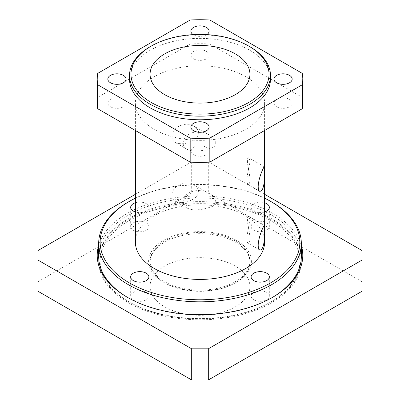 <?xml version="1.0" encoding="UTF-8"?>
<svg xmlns="http://www.w3.org/2000/svg" width="400" height="400" viewBox="0 0 400 400"><rect width="100%" height="100%" fill="white"/><g stroke="black" fill="none" stroke-linecap="round" stroke-linejoin="round"><path stroke-width="0.3" stroke-dasharray="2 1.5" d="M271.64 201.96A101.315 58.495 0 0 0 128.355 201.96M272.16 297.575A101.315 58.495 180 0 1 271.645 297.875A101.315 58.495 180 0 1 128.36 297.875A101.315 58.495 180 0 1 128.355 297.875A101.315 58.495 180 0 1 127.84 297.575M98.685 256.51A101.315 58.495 180 0 1 161.225 202.47A101.315 58.495 180 0 1 271.64 215.15A101.315 58.495 180 0 1 301.315 256.51M235.3 240.925A49.925 28.825 0 0 0 180.895 234.68A49.925 28.825 0 0 0 150.075 261.31A49.925 28.825 0 0 0 200 290.13A49.925 28.825 0 0 0 249.925 261.31A49.925 28.825 0 0 0 235.3 240.925M236.34 240.325A51.395 29.67 0 0 0 163.66 240.325A51.395 29.67 0 0 0 163.66 282.29A51.395 29.67 0 0 0 236.34 282.29A51.395 29.67 0 0 0 236.34 240.325M246.985 179.935C247.055 182.605 247.445 184.155 248.155 184.58C249.26 184.78 249.85 183.12 249.92 179.6C249.765 175.545 249.065 170.815 247.81 165.4C247.065 159.43 247.465 156.95 249.02 157.955L249.92 160.78C250.205 163.83 247.07 173.02 246.985 179.935M171.92 136.595C171.985 139.24 173.105 141.21 175.285 142.51C181.465 144.87 187.9 143.87 194.585 139.5C200.11 134.775 199.96 130.36 194.13 126.26C186.21 120.72 171.73 127.08 171.92 136.595M183.125 143.065C183.535 132.05 200.475 128.615 209.45 135.105C216.77 138.345 218.375 146.565 210.73 148.18C203.875 150.785 193.38 152.595 186.82 149.17C184.44 147.78 183.205 145.745 183.125 143.065M246.985 238.68C247.055 241.355 247.445 242.905 248.155 243.325C249.26 243.525 249.85 241.865 249.92 238.345C249.765 234.295 249.065 229.56 247.81 224.145C247.065 218.175 247.465 215.695 249.02 216.7L249.92 219.525C250.205 222.575 247.07 231.77 246.985 238.68M171.92 195.34C171.985 197.99 173.105 199.96 175.285 201.255C181.465 203.62 187.9 202.62 194.585 198.25C200.11 193.52 199.96 189.105 194.13 185.01C186.21 179.47 171.73 185.83 171.92 195.34M183.125 201.81C183.535 190.795 200.475 187.36 209.45 193.855C216.77 197.095 218.375 205.31 210.73 206.925C203.875 209.535 193.38 211.34 186.82 207.915C184.44 206.53 183.205 204.49 183.125 201.81M135.39 198.17A99.85 57.645 180 0 1 264.61 198.17M264.61 242.125A64.61 37.3 0 0 0 245.685 215.75A64.61 37.3 0 0 0 175.275 207.665A64.61 37.3 0 0 0 135.39 242.125M135.39 202.75A9.105 5.255 180 0 1 146.215 203.64A9.105 5.255 180 0 1 148.885 207.355A9.105 5.255 180 0 1 135.39 211.96M264.61 211.96A9.105 5.255 180 0 1 253.785 211.075A9.105 5.255 180 0 1 251.115 207.355A9.105 5.255 180 0 1 264.61 202.75M249.84 46.7A70.48 40.69 0 0 0 150.16 46.7M270.48 79.07A70.48 40.69 0 0 0 249.84 50.3A70.48 40.69 0 0 0 173.03 41.475A70.48 40.69 0 0 0 129.52 79.07M253.785 230.255A9.105 5.255 0 0 0 263.705 231.395A9.105 5.255 0 0 0 269.325 226.54A9.105 5.255 0 0 0 260.22 221.285A9.105 5.255 0 0 0 251.115 226.54A9.105 5.255 0 0 0 253.785 230.255M253.785 299.795A9.105 5.255 0 0 0 263.705 300.93A9.105 5.255 0 0 0 269.325 296.075A9.105 5.255 0 0 0 260.22 290.82A9.105 5.255 0 0 0 251.115 296.075A9.105 5.255 0 0 0 253.785 299.795M133.34 299.795A9.105 5.255 0 0 0 143.265 300.93A9.105 5.255 0 0 0 148.885 296.075A9.105 5.255 0 0 0 139.78 290.82A9.105 5.255 0 0 0 130.675 296.075A9.105 5.255 0 0 0 133.34 299.795M133.34 230.255A9.105 5.255 0 0 0 143.265 231.395A9.105 5.255 0 0 0 148.885 226.54A9.105 5.255 0 0 0 139.78 221.285A9.105 5.255 0 0 0 130.675 226.54A9.105 5.255 0 0 0 133.34 230.255M206.78 34.625A9.105 5.255 180 0 1 193.22 34.625M193.565 154.725A9.105 5.255 0 0 0 203.485 155.86A9.105 5.255 0 0 0 209.105 151.005A9.105 5.255 0 0 0 206.435 147.29A9.105 5.255 0 0 0 196.515 146.15A9.105 5.255 0 0 0 190.895 151.005A9.105 5.255 0 0 0 193.565 154.725M276.625 106.765A9.105 5.255 0 0 0 286.545 107.905A9.105 5.255 0 0 0 292.165 103.05A9.105 5.255 0 0 0 289.5 99.335A9.105 5.255 0 0 0 279.58 98.195A9.105 5.255 0 0 0 273.96 103.05A9.105 5.255 0 0 0 276.625 106.765M193.565 58.81A9.105 5.255 0 0 0 203.485 59.95A9.105 5.255 0 0 0 209.105 55.095A9.105 5.255 0 0 0 206.435 51.375A9.105 5.255 0 0 0 196.515 50.24A9.105 5.255 0 0 0 190.895 55.095A9.105 5.255 0 0 0 193.565 58.81M110.5 106.765A9.105 5.255 0 0 0 120.42 107.905A9.105 5.255 0 0 0 126.04 103.05A9.105 5.255 0 0 0 123.375 99.335A9.105 5.255 0 0 0 113.455 98.195A9.105 5.255 0 0 0 107.835 103.05A9.105 5.255 0 0 0 110.5 106.765M97.685 73.4L97.685 97.38L190.18 43.98L190.18 20M209.82 20L209.82 43.98L302.315 97.38L302.315 73.4M245.685 76.675A64.61 37.3 0 0 0 175.275 68.59A64.61 37.3 0 0 0 135.39 103.05A64.61 37.3 0 0 0 200 140.35A64.61 37.3 0 0 0 264.61 103.05A64.61 37.3 0 0 0 245.685 76.675M302.785 103.05A102.785 59.345 0 0 0 302.315 97.38M97.685 97.38A102.785 59.345 0 0 0 97.215 103.05M209.82 43.98A102.785 59.345 0 0 0 190.18 43.98M128.36 297.875L127.32 297.275L128.355 297.875M301.315 245.32A102.785 59.345 0 0 0 200 195.97A102.785 59.345 0 0 0 98.685 245.32M135.39 194.305L191.695 161.8L208.305 161.8L264.61 194.305M235.3 242.125A49.925 28.825 180 0 1 249.925 262.505A49.925 28.825 180 0 1 235.3 282.89A49.925 28.825 180 0 1 164.7 282.89A49.925 28.825 180 0 1 150.075 262.505A49.925 28.825 180 0 1 180.895 235.875A49.925 28.825 180 0 1 235.3 242.125M235.3 266.105A49.925 28.825 0 0 0 180.895 259.855A49.925 28.825 0 0 0 150.075 286.485A49.925 28.825 0 0 0 200 315.31A49.925 28.825 0 0 0 249.925 286.485A49.925 28.825 0 0 0 235.3 266.105M38.025 250.52L38.025 291.28M38.025 281.69L191.695 192.97L191.695 161.8M361.975 291.28L361.975 250.52M208.305 161.8L208.305 192.97L191.695 192.97M208.305 192.97L361.975 281.69M270.605 220.545A99.85 57.645 180 0 1 270.605 302.07A99.85 57.645 180 0 1 129.395 302.07A99.85 57.645 180 0 1 129.395 220.545A99.85 57.645 180 0 1 270.605 220.545M128.36 302.67A101.315 58.495 0 0 0 238.775 315.35A101.315 58.495 0 0 0 301.315 261.31A101.315 58.495 0 0 0 271.64 219.945A101.315 58.495 0 0 0 161.225 207.265A101.315 58.495 0 0 0 98.685 261.31A101.315 58.495 0 0 0 128.36 302.67M271.64 218.745A101.315 58.495 0 0 0 161.225 206.065A101.315 58.495 0 0 0 98.685 260.11A101.315 58.495 0 0 0 128.355 301.47A101.315 58.495 0 0 0 271.645 301.47A101.315 58.495 0 0 0 301.315 260.11A101.315 58.495 0 0 0 271.64 218.745M264.34 166.795L249.02 157.95M259.695 191.24L248.155 184.58M209.45 135.105L194.13 126.26M186.82 149.17L175.285 142.51M264.34 225.545L249.02 216.7M259.695 249.99L248.155 243.325M209.45 193.85L194.13 185.01M186.82 207.92L175.285 201.255M251.115 207.355L251.115 226.54M269.325 207.355L269.325 226.54M251.115 276.895L251.115 296.075M269.325 276.895L269.325 296.075M130.675 276.895L130.675 296.075M148.885 276.895L148.885 296.075M130.675 207.355L130.675 226.54M148.885 207.355L148.885 226.54M209.105 151.005L209.105 127.03M190.895 151.005L190.895 127.03M292.165 103.05L292.165 79.07M273.96 103.05L273.96 79.07M209.105 55.095L209.105 31.115M190.895 55.095L190.895 31.115M126.04 103.05L126.04 79.07M107.835 103.05L107.835 79.07M264.61 130.49L264.61 103.05M135.39 130.49L135.39 103.05M249.925 261.31L249.925 238.345M249.925 219.525L249.925 179.6M249.925 160.78L249.925 74.275M150.075 261.31L150.075 74.275M271.645 297.875L272.68 297.275M235.3 282.89L236.34 282.29M164.7 282.89L163.66 282.29M249.925 286.485L249.925 262.505M150.075 286.485L150.075 262.505M98.685 260.11L98.685 261.31M301.315 260.11L301.315 261.31M270.605 302.07L271.645 301.47M129.395 302.07L128.355 301.47"/><path stroke-width="0.6" d="M129.395 201.365L128.355 201.96A101.315 58.495 0 0 0 98.685 243.325A101.315 58.495 0 0 0 200 301.82A101.315 58.495 0 0 0 301.315 243.325A101.315 58.495 0 0 0 271.645 201.96A101.315 58.495 0 0 0 271.64 201.96L270.605 201.365A99.85 57.645 180 0 1 270.605 282.89A99.85 57.645 180 0 1 129.395 282.89A99.85 57.645 180 0 1 129.395 201.365A99.85 57.645 180 0 1 135.39 198.17M127.84 297.575A101.315 58.495 180 0 1 98.685 256.51L98.685 243.325M301.315 243.325L301.315 256.51A101.315 58.495 180 0 1 272.16 297.575M258.19 186.4C258.525 177.19 264.245 165.775 264.34 166.795C264.69 167.73 264.7 172.065 264.38 179.795C263.78 187.68 262.22 191.495 259.695 191.24C258.745 190.66 258.245 189.045 258.19 186.4M258.19 245.145C258.525 235.94 264.245 224.52 264.34 225.545C264.69 226.48 264.7 230.81 264.38 238.545C263.78 246.43 262.22 250.245 259.695 249.99C258.745 249.405 258.245 247.79 258.19 245.145M264.61 198.17A99.85 57.645 180 0 1 270.605 201.36A99.85 57.645 180 0 1 270.605 201.365L271.645 201.96M135.39 130.49L135.39 242.125A64.61 37.3 0 0 0 200 279.425A64.61 37.3 0 0 0 264.61 242.125L264.61 130.49M135.39 211.96A9.105 5.255 180 0 1 133.34 211.075A9.105 5.255 180 0 1 130.675 207.355A9.105 5.255 180 0 1 135.39 202.75M146.215 273.175A9.105 5.255 180 0 1 148.885 276.895A9.105 5.255 180 0 1 143.265 281.75A9.105 5.255 180 0 1 133.34 280.61A9.105 5.255 180 0 1 130.675 276.895A9.105 5.255 180 0 1 136.295 272.035A9.105 5.255 180 0 1 146.215 273.175M266.66 273.175A9.105 5.255 180 0 1 269.325 276.895A9.105 5.255 180 0 1 263.705 281.75A9.105 5.255 180 0 1 253.785 280.61A9.105 5.255 180 0 1 251.115 276.895A9.105 5.255 180 0 1 256.735 272.035A9.105 5.255 180 0 1 266.66 273.175M264.61 202.75A9.105 5.255 180 0 1 266.66 203.64A9.105 5.255 180 0 1 269.325 207.355A9.105 5.255 180 0 1 264.61 211.96M151.2 46.1L150.16 46.7A70.48 40.69 0 0 0 129.52 75.475A70.48 40.69 0 0 0 200 116.165A70.48 40.69 0 0 0 270.48 75.475A70.48 40.69 0 0 0 249.84 46.7L248.8 46.1A69.015 39.845 180 0 1 248.8 102.45A69.015 39.845 180 0 1 151.2 102.45A69.015 39.845 180 0 1 151.2 46.1A69.015 39.845 180 0 1 248.8 46.1L249.84 46.7M129.52 75.475L129.52 79.07A70.48 40.69 0 0 0 200 119.765A70.48 40.69 0 0 0 270.48 79.07L270.48 75.475M235.3 53.895A49.925 28.825 0 0 0 180.895 47.645A49.925 28.825 0 0 0 150.075 74.275A49.925 28.825 0 0 0 200 103.1A49.925 28.825 0 0 0 249.925 74.275A49.925 28.825 0 0 0 235.3 53.895M206.435 123.31A9.105 5.255 180 0 1 209.105 127.03A9.105 5.255 180 0 1 200 132.285A9.105 5.255 180 0 1 190.895 127.03A9.105 5.255 180 0 1 196.515 122.17A9.105 5.255 180 0 1 206.435 123.31M289.5 75.355A9.105 5.255 180 0 1 292.165 79.07A9.105 5.255 180 0 1 283.065 84.325A9.105 5.255 180 0 1 273.96 79.07A9.105 5.255 180 0 1 279.58 74.215A9.105 5.255 180 0 1 289.5 75.355M193.22 34.625A9.105 5.255 180 0 1 190.895 31.115A9.105 5.255 180 0 1 196.515 26.26A9.105 5.255 180 0 1 206.435 27.4A9.105 5.255 180 0 1 209.105 31.115A9.105 5.255 180 0 1 206.78 34.625M123.375 75.355A9.105 5.255 180 0 1 126.04 79.07A9.105 5.255 180 0 1 116.935 84.325A9.105 5.255 180 0 1 107.835 79.07A9.105 5.255 180 0 1 113.455 74.215A9.105 5.255 180 0 1 123.375 75.355M302.315 73.4L209.82 20A102.785 59.345 0 0 0 190.18 20L97.685 73.4A102.785 59.345 0 0 0 97.215 79.07A102.785 59.345 0 0 0 97.685 84.74L190.18 138.145A102.785 59.345 0 0 0 209.82 138.145L302.315 84.74A102.785 59.345 0 0 0 302.785 79.07A102.785 59.345 0 0 0 302.315 73.4M302.315 84.74L302.315 108.72L209.82 162.12L209.82 138.145M190.18 138.145L190.18 162.12L97.685 108.72L97.685 84.74M302.315 108.72A102.785 59.345 0 0 0 302.785 103.05L302.785 79.07M190.18 162.12A102.785 59.345 0 0 0 209.82 162.12M97.215 79.07L97.215 103.05A102.785 59.345 0 0 0 97.685 108.72M98.685 245.32A102.785 59.345 0 0 0 127.32 297.275A102.785 59.345 0 0 0 272.68 297.275A102.785 59.345 0 0 0 301.315 245.32M264.61 194.305L361.975 250.52L361.975 260.11L208.305 348.83L191.695 348.83L38.025 260.11L38.025 250.52L135.39 194.305M191.695 348.83L191.695 380L38.025 291.28L38.025 260.11M191.695 380L208.305 380L208.305 348.83M361.975 260.11L361.975 291.28L208.305 380"/></g></svg>
